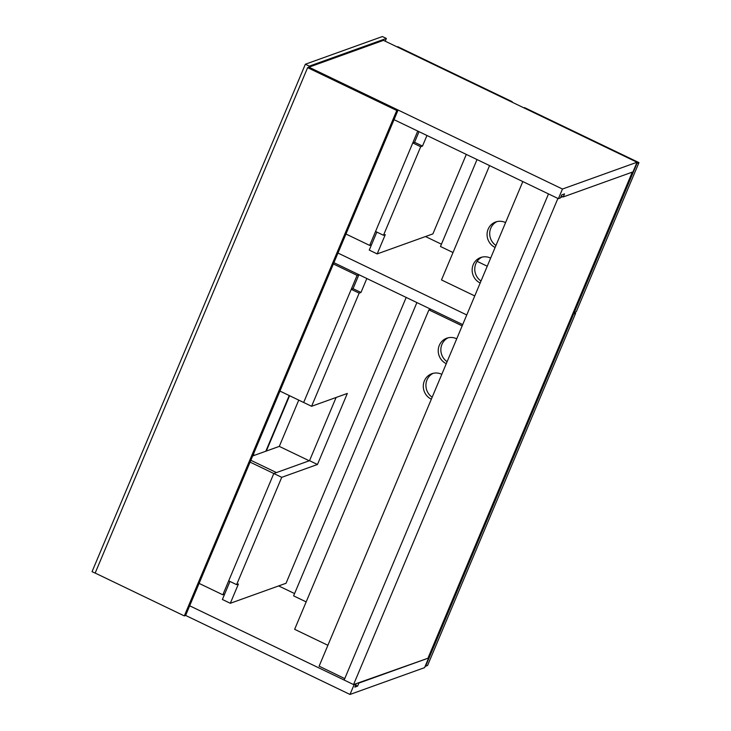 <?xml version="1.0" encoding="UTF-8"?>
<svg xmlns="http://www.w3.org/2000/svg" width="731" height="731" viewBox="0 0 731 731"><rect width="100%" height="100%" fill="white"/><g stroke="black" fill="none" stroke-linecap="round" stroke-linejoin="round"><path stroke-width="1.1" d="M353.557 684.572L344.146 680.049L548.497 193.916L557.908 198.439L353.557 684.572L428.631 658.01L424.574 667.65L350.003 694.45L354.051 684.81L356.098 684.07L355.604 683.832M560.659 197.452L562.742 196.703M632.278 172.132L428.128 657.772M96.145 573.533L92.042 571.679L305.357 64.227L309.314 66.137L308.866 67.197L383.464 40.351L637.03 162.236L632.982 171.876L563.236 196.941L561.271 195.99M308.884 67.151L562.459 189.037L637.03 162.236M563.236 196.941L564.524 193.889L561.737 194.894L560.458 197.937L558.402 198.677L562.459 189.037M394.027 119.665L558.402 198.677M184.313 615.913L396.769 110.491L307.623 67.645L95.167 573.058L184.313 615.913L185.628 615.438L350.003 694.45M189.676 605.798L354.051 684.81M319.118 666.16L344.749 678.615M356.098 684.07L354.818 687.113L357.605 686.117L358.884 683.074L358.391 682.836M358.884 683.074L428.631 658.01M278.648 585.924L294.575 593.572M357.605 686.117L355.641 685.166M319.072 666.27L522.82 181.571M524.136 107.969L524.556 107.631L638.958 162.62L576.247 311.808L574.274 312.521L636.993 163.324L638.958 162.62M524.228 107.749L524.867 108.316M573.433 312.11L574.274 312.521M345.964 234.021L369.685 245.424L417.757 131.068M371.494 244.775L369.685 245.424M505.578 222.599A13.807 13.131 -109.8 0 0 505.505 222.562A13.807 13.131 -109.8 0 0 495.609 222.005A13.807 13.131 -109.8 0 0 487.074 234.249A13.807 13.131 -109.8 0 0 495.051 247.425A13.807 13.131 -109.8 0 0 495.125 247.462M490.647 258.116A13.807 13.131 -109.8 0 0 490.574 258.089A13.807 13.131 -109.8 0 0 480.678 257.522A13.807 13.131 -109.8 0 0 472.144 269.766A13.807 13.131 -109.8 0 0 480.121 282.952A13.807 13.131 -109.8 0 0 480.194 282.988M474.757 295.927L441.497 279.936L489.569 165.59M495.956 245.497A13.807 13.131 70.2 0 1 489.706 233.025A13.807 13.131 70.2 0 1 496.943 221.603M481.016 281.015A13.807 13.131 70.2 0 1 474.766 268.542A13.807 13.131 70.2 0 1 482.012 257.129M425.515 236.542L441.442 244.2M477.023 159.559L440.473 246.493L453.028 252.524M337.96 253.045L466.753 314.951M477.133 261.36L487.239 266.212M333.912 262.685L462.705 324.591M572.793 313.636L573.634 314.038L575.608 313.334L427.571 665.502L425.597 666.206L573.634 314.038M573.369 312.256L575.608 313.334M441.798 374.327A13.807 13.131 -109.8 0 0 441.725 374.29A13.807 13.131 -109.8 0 0 431.829 373.724A13.807 13.131 -109.8 0 0 423.295 385.968A13.807 13.131 -109.8 0 0 431.272 399.153A13.807 13.131 -109.8 0 0 431.345 399.19M456.729 338.8A13.807 13.131 -109.8 0 0 456.656 338.773A13.807 13.131 -109.8 0 0 446.76 338.206A13.807 13.131 -109.8 0 0 438.225 350.451A13.807 13.131 -109.8 0 0 446.202 363.636A13.807 13.131 -109.8 0 0 446.275 363.672M430.733 309.222L428.914 309.88L294.639 629.318L327.89 645.299M462.166 325.862L428.914 309.88M433.163 373.331A13.807 13.131 -109.8 0 0 425.926 384.753A13.807 13.131 -109.8 0 0 432.176 397.225M448.103 337.813A13.807 13.131 -109.8 0 0 440.857 349.226A13.807 13.131 -109.8 0 0 447.107 361.699M366.834 278.511L360.968 292.473L353.036 288.672L358.912 274.701L357.103 275.359L333.373 263.955M357.103 275.359L303.667 402.479L311.589 406.29L359.159 293.122L351.236 289.321L303.667 402.479L279.946 391.076M199.097 583.393L222.827 594.796L273.805 473.524L276.428 472.573L250.852 460.283M224.627 594.148L222.827 594.796M406.189 297.426L286.04 583.265L230.311 603.285L238.416 584.005L236.616 584.654L281.727 477.325L250.075 462.111M298.751 400.113L279.297 446.385L309.259 460.786M279.297 446.385L252.67 455.952M397.353 47.031L397.774 46.693L512.175 101.682L511.983 102.13M397.445 46.811L398.075 47.378M511.526 101.911L512.175 101.682M306.161 601.896L293.615 595.866L416.898 302.579M185.628 615.438L398.084 110.025L308.939 67.17L307.623 67.645M396.769 110.491L398.084 110.025M412.777 142.92L375.551 231.471L383.483 235.272L420.7 146.73L422.5 146.081L414.578 142.271L412.777 142.92L420.7 146.73M419.027 131.681L414.578 142.271M376.83 232.083L369.256 250.103L377.178 253.913L432.898 233.883L466.314 154.405M426.959 135.491L422.5 146.081M383.483 235.272L385.283 234.633L377.178 253.913M230.311 603.285L222.388 599.484L229.963 581.456M360.968 292.473L359.159 293.122M311.589 406.29L347.326 393.442L317.455 464.487L309.533 460.676L273.805 473.524L228.693 580.843L236.616 584.654M281.727 477.325L317.455 464.487M353.036 288.672L351.236 289.321M336.105 397.481L309.533 460.676M309.314 66.137L386.352 38.451L385.2 41.192M305.357 64.227L382.386 36.55L386.352 38.451M265.81 451.228L289.229 395.535M253.895 453.037L253.493 455.66M266.322 451.045L289.586 395.709"/></g></svg>
